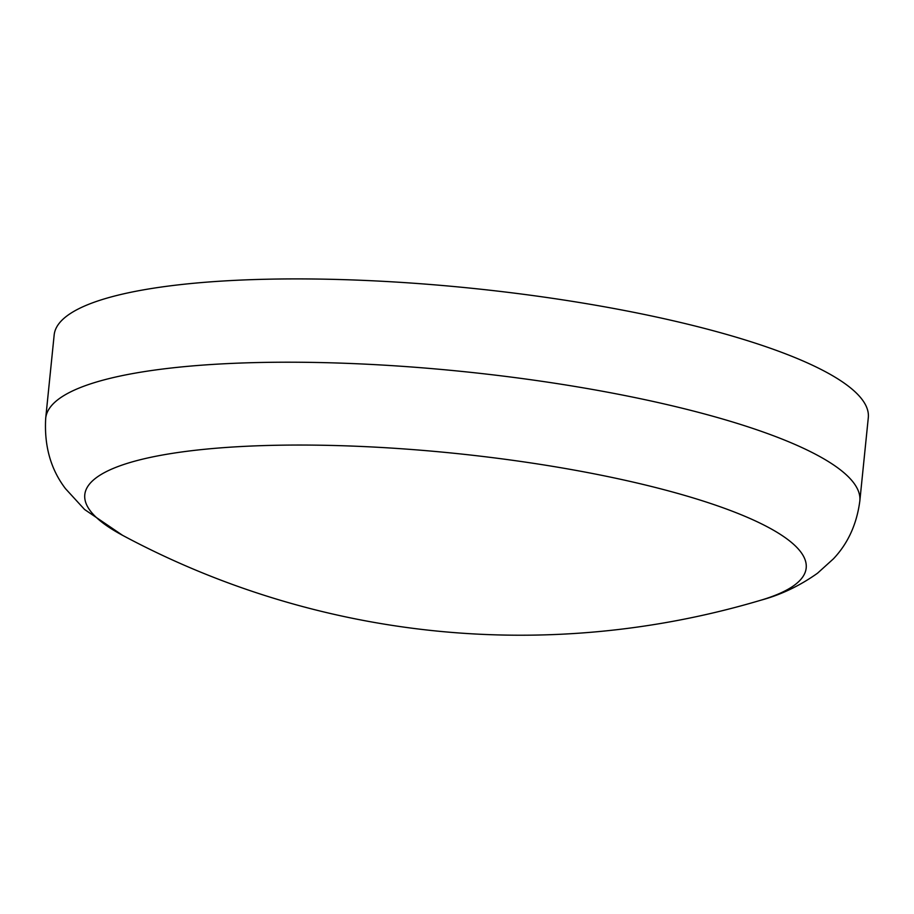 <?xml version="1.0" encoding="UTF-8"?>
<svg xmlns="http://www.w3.org/2000/svg" width="914" height="914" viewBox="0 0 914 914"><rect width="100%" height="100%" fill="white"/><g stroke="black" fill="none" stroke-linecap="round" stroke-linejoin="round"><path stroke-width="1.37" d="M97.809 518.798A362.55 78.547 -174.2 0 0 122.567 535.318L84.591 509.509L65.545 488.727C50.716 469.373 44.112 445.883 45.7 418.269A409.164 88.647 -174.2 0 1 461.73 371.415A409.164 88.647 -174.2 0 1 859.834 500.963C856.795 524.156 847.986 543.453 833.397 558.854L817.504 573.227C799.796 585.805 780.956 594.786 761.008 600.167L761.008 600.167A362.55 78.547 -174.2 0 0 487.939 457.08A362.55 78.547 -174.2 0 0 97.809 518.798M859.834 500.963L868.3 417.664A409.164 88.647 -174.2 0 0 470.184 288.116A409.164 88.647 -174.2 0 0 54.166 334.958L45.7 418.269M122.545 535.307A842.491 842.491 0 0 0 760.996 600.167"/></g></svg>
